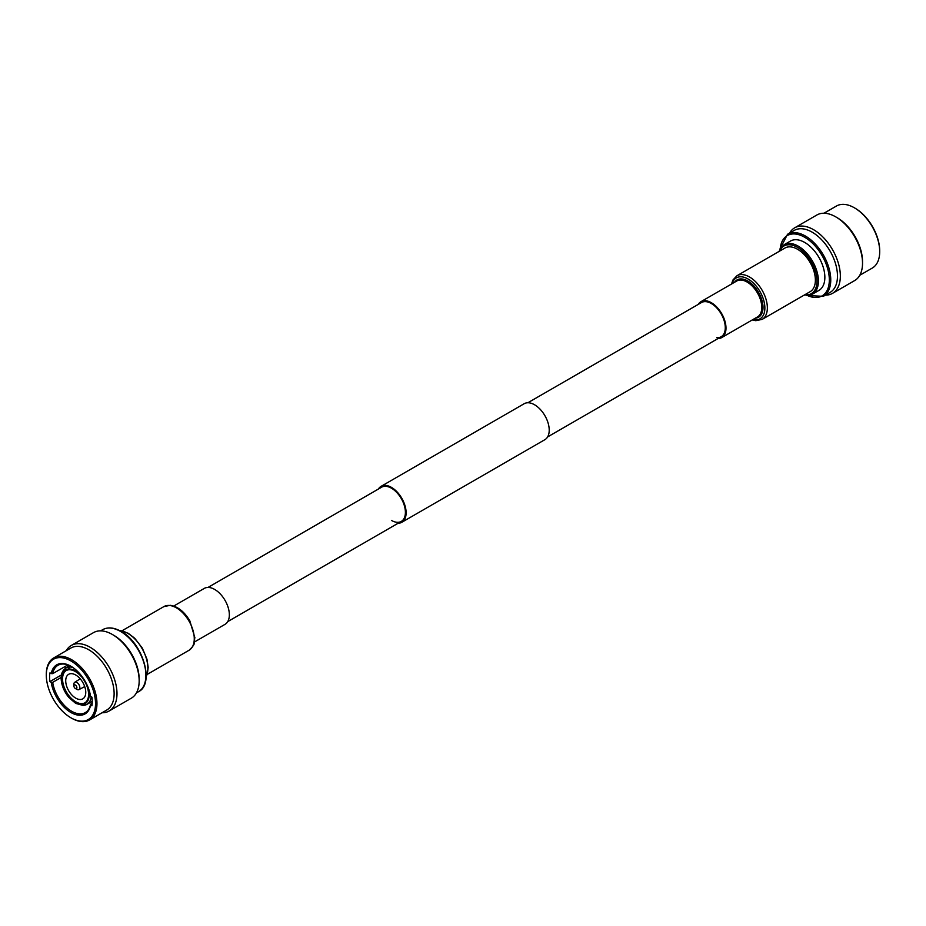 <?xml version="1.0" encoding="UTF-8"?>
<svg xmlns="http://www.w3.org/2000/svg" width="926" height="926" viewBox="0 0 926 926"><rect width="100%" height="100%" fill="white"/><g stroke="black" fill="none" stroke-linecap="round" stroke-linejoin="round"><path stroke-width="1.39" d="M391.455 520.424A19.735 11.39 -120 0 0 401.317 521.396A19.735 11.39 -120 0 0 404.338 505.584A19.735 11.39 -120 0 0 391.455 488.199A19.735 11.39 -120 0 0 381.581 487.215L208.014 587.431M398.122 523.248A20.742 11.98 -120 0 0 401.826 522.276A20.742 11.98 -120 0 0 404.998 505.654A20.742 11.98 -120 0 0 391.455 487.377A20.742 11.98 -120 0 0 381.084 486.347A20.742 11.98 -120 0 0 378.387 489.067M401.826 522.276L544.916 439.653A20.742 11.98 -120 0 0 548.099 423.032A20.742 11.98 -120 0 0 534.545 404.755A20.742 11.98 -120 0 0 524.174 403.724L381.084 486.347M789.577 233.097A37.839 21.854 60 0 1 794.67 227.819A37.839 21.854 60 0 1 813.584 229.694A37.839 21.854 60 0 1 838.308 263.042A37.839 21.854 60 0 1 832.509 293.368A37.839 21.854 60 0 1 825.39 295.139M832.509 293.368L854.686 280.555A37.839 21.854 -120 0 0 862.523 263.239A37.839 21.854 -120 0 0 835.773 216.881L835.773 216.881A37.839 21.854 -120 0 0 816.848 215.006L794.67 227.819M830.066 292.431A35.825 20.685 -120 0 0 835.553 263.736A35.825 20.685 -120 0 0 812.16 232.171A35.825 20.685 -120 0 0 794.253 230.4L787.528 234.278A35.825 20.685 60 0 1 805.435 236.049A35.825 20.685 60 0 1 828.828 267.614A35.825 20.685 60 0 1 823.341 296.32L830.066 292.431M818.954 290.382A28.486 16.448 -120 0 0 823.33 267.556A28.486 16.448 -120 0 0 804.717 242.45A28.486 16.448 -120 0 0 790.48 241.049L784.033 244.765A28.486 16.448 60 0 1 798.281 246.177A28.486 16.448 60 0 1 816.882 271.272A28.486 16.448 60 0 1 812.519 294.098L818.954 290.382M862.523 263.239L862.523 261.583A35.825 20.685 -120 0 0 837.197 217.714L835.773 216.881L837.197 217.714M859.779 275.277L872.28 268.065A35.825 20.685 -120 0 0 879.7 251.664A35.825 20.685 -120 0 0 854.374 207.794L855.092 208.211A34.806 20.094 60 0 1 879.7 250.842A34.806 20.094 60 0 1 879.7 251.247M855.092 208.211L854.374 207.794A35.825 20.685 -120 0 0 836.467 206.023L823.966 213.235M698.262 304.388A20.742 11.98 60 0 1 700.959 301.668A20.742 11.98 60 0 1 705.624 300.73A20.742 11.98 60 0 1 723.495 317.201A20.742 11.98 60 0 1 721.701 337.596A20.742 11.98 60 0 1 717.986 338.569M527.878 402.752L701.457 302.547A19.735 11.39 60 0 1 705.901 301.656A19.735 11.39 60 0 1 722.905 317.317A19.735 11.39 60 0 1 721.192 336.717A19.735 11.39 60 0 1 716.747 337.608M790.642 246.895A25.199 14.55 60 0 1 812.345 266.896A25.199 14.55 60 0 1 810.157 291.667L762.144 319.389A25.199 14.55 60 0 0 764.32 294.618A25.199 14.55 60 0 0 742.617 274.617A25.199 14.55 60 0 0 736.946 275.74L784.97 248.018A25.199 14.55 60 0 1 790.642 246.895M109.152 710.994L131.33 698.181A37.839 21.854 -120 0 0 139.166 680.865A37.839 21.854 -120 0 0 112.416 634.507L112.416 634.507A37.839 21.854 -120 0 0 93.491 632.632L71.314 645.445A37.839 21.854 60 0 1 90.227 647.32A37.839 21.854 60 0 1 114.951 680.668A37.839 21.854 60 0 1 109.152 710.994A37.839 21.854 60 0 1 102.034 712.765M113.84 635.34L112.416 634.507L113.84 635.34A35.825 20.685 60 0 1 139.166 679.209L139.166 680.865M76.87 689.384L75.388 688.527A2.13 1.227 -120 0 0 76.893 687.659A2.13 1.227 -120 0 0 75.388 685.055A2.13 1.227 -120 0 0 73.883 685.923A2.13 1.227 -120 0 0 75.388 688.527L76.87 689.384A4.225 2.442 60 0 0 78.93 689.615L84.706 686.606M73.883 685.923L73.883 684.21A4.225 2.442 60 0 1 74.705 682.312A4.225 2.442 60 0 1 76.87 682.485A4.225 2.442 60 0 1 79.636 686.247A4.225 2.442 60 0 1 78.93 689.615M90.574 704.235L90.586 705.068A28.336 16.355 60 0 1 70.908 712.499A28.336 16.355 60 0 1 51.231 682.346L52.678 682.358A27.317 15.777 -120 0 0 71.626 711.261A27.317 15.777 -120 0 0 85.285 712.615A27.317 15.777 -120 0 0 90.574 704.235L92.183 703.309M75.747 675.019A14.168 8.184 -120 0 0 69.3 674.001A14.168 8.184 -120 0 0 66.325 685.101A14.168 8.184 -120 0 0 75.747 698.146A14.168 8.184 -120 0 0 83.409 698.447A14.168 8.184 -120 0 0 84.822 686.942A14.168 8.184 -120 0 0 75.747 675.019M61.185 677.438L52.678 682.358M67.413 667.148A27.317 15.777 60 0 1 67.702 665.007L52.678 673.677L49.923 672.913A30.153 17.409 -120 0 0 49.923 681.594L51.231 682.346M71.279 666.454A27.317 15.777 -120 0 0 57.968 665.296A27.317 15.777 -120 0 0 52.678 673.677M46.3 674.753A35.825 20.685 60 0 1 46.3 674.336A35.825 20.685 60 0 1 53.72 657.935L70.885 648.026A35.825 20.685 60 0 1 88.803 649.797A35.825 20.685 60 0 1 112.196 681.362A35.825 20.685 60 0 1 106.71 710.068L89.533 719.977A35.825 20.685 60 0 1 71.626 718.206L70.908 717.789A34.806 20.094 -120 0 0 95.528 703.575A34.806 20.094 -120 0 0 70.908 660.944A34.806 20.094 -120 0 0 46.3 675.158A34.806 20.094 -120 0 0 70.908 717.789L71.626 718.206M53.72 657.935A35.825 20.685 60 0 1 71.626 659.706A35.825 20.685 60 0 1 95.031 691.271A35.825 20.685 60 0 1 89.533 719.977M69.346 697.116L69.091 696.56A18.67 10.776 -120 0 0 81.673 703.818L83.572 705.323M81.673 677.01A18.67 10.776 -120 0 0 75.388 671.547A18.67 10.776 -120 0 0 69.091 669.753L68.813 669.012A19.481 11.251 -120 0 1 81.963 676.605L82.171 676.732M89.301 694.396L88.583 694.824L89.151 695.148A19.481 11.251 -120 0 1 82.576 704.501L82.287 703.76A18.67 10.776 -120 0 0 84.717 702.95A18.67 10.776 -120 0 0 88.583 694.824M82.287 703.76L82.645 703.563A18.67 10.776 -120 0 0 84.891 702.846M86.639 684.117A19.481 11.251 -120 0 1 89.151 694.326L88.583 693.991A18.67 10.776 -120 0 0 82.287 677.786L82.576 677.381A19.481 11.251 -120 0 1 83.317 678.376M66.232 670.517A18.67 10.776 -120 0 0 62.551 678.55L61.614 678.422L61.614 677.184M69.867 665.725L65.954 667.982A20.997 12.119 60 0 1 68.732 667.067L68.478 669.811A18.67 10.776 -120 0 0 66.047 670.621A18.67 10.776 -120 0 0 62.192 678.758M62.192 679.58L62.551 679.371A18.67 10.776 -120 0 0 68.837 695.588L68.188 696.202A19.481 11.251 -120 0 1 61.614 679.256L62.192 679.58A18.67 10.776 -120 0 0 68.478 695.785M61.614 678.017L61.614 679.256M68.813 669.012L69.346 667.009A20.997 12.119 60 0 1 72.83 667.449M84.185 705.265L86.951 704.35A20.997 12.119 60 0 1 84.185 705.265L82.576 704.501M90.586 705.068L91.906 705.82A30.153 17.409 -120 0 0 91.906 697.151L90.586 696.398A28.336 16.355 60 0 0 70.908 666.234A28.336 16.355 60 0 0 51.231 673.677M66.221 650.723A37.839 21.854 60 0 1 71.314 645.445M61.475 674.927L49.923 681.594M65.376 666.35A30.153 17.409 -120 0 0 65.329 668.387M68.732 667.067L70.503 666.037M70.781 666.188L69.346 667.009M69.091 696.56L69.45 696.352A18.67 10.776 -120 0 0 82.032 703.61L81.673 703.818M62.551 678.55A18.67 10.776 -120 0 0 62.551 679.371M82.541 677.438A18.67 10.776 -120 0 0 82.032 676.813M68.837 695.588A18.67 10.776 -120 0 0 69.45 696.352M82.032 703.61A18.67 10.776 -120 0 0 82.645 703.563M194.472 641.984L225.041 624.332A20.742 11.98 -120 0 0 226.847 603.937A20.742 11.98 -120 0 0 208.975 587.478A20.742 11.98 -120 0 0 204.299 588.404L173.729 606.055M807.403 295.51A34.806 20.094 -120 0 0 829.291 278.344A34.806 20.094 -120 0 0 804.717 237.287A34.806 20.094 -120 0 0 780.248 248.492M804.682 294.827A27.467 15.858 -120 0 0 816.651 276.677A27.467 15.858 -120 0 0 797.564 247.416A27.467 15.858 -120 0 0 779.495 251.189M732.107 283.68A23.636 13.647 60 0 1 741.657 276.828A23.636 13.647 60 0 1 763.556 299.758A23.636 13.647 60 0 1 754.655 319.91A23.636 13.647 60 0 1 752.85 319.609M734.561 282.268A21.518 12.42 60 0 1 741.876 278.969A21.518 12.42 60 0 1 761.45 298.693A21.518 12.42 60 0 1 755.303 318.197M700.959 301.668L736.726 281.018A20.742 11.98 60 0 1 741.402 280.08A20.742 11.98 60 0 1 759.274 296.551A20.742 11.98 60 0 1 757.468 316.935L721.701 337.596M138.472 691.722A35.825 20.685 -120 0 0 143.97 663.016A35.825 20.685 -120 0 0 120.565 631.451A35.825 20.685 -120 0 0 102.659 629.68C107.902 626.867 114.037 627.434 121.074 631.405C142.697 642.644 155.059 683.863 138.472 691.722L136.423 692.903M146.146 676.593A28.486 16.448 -120 0 0 127.719 633.315A28.486 16.448 -120 0 0 119.593 630.594M91.199 696.746A20.997 12.119 60 0 1 86.951 704.35L92.23 701.306M68.813 696.965A19.481 11.251 -120 0 0 75.388 702.695A19.481 11.251 -120 0 0 81.963 704.559M68.188 669.07A19.481 11.251 -120 0 0 61.614 678.422M169.527 605.488A25.199 14.55 -120 0 0 163.856 606.611L170.268 605.315C177.769 606.472 184.274 611.611 189.795 620.744L194.865 637.69C193.65 642.47 196.856 642.957 189.054 650.26A25.199 14.55 -120 0 0 191.231 625.478A25.199 14.55 -120 0 0 169.527 605.488M227.738 621.612L401.317 521.396M547.613 436.933L721.192 336.717M823.341 296.32L806.639 295.51M804.023 295.209L812.519 294.098M879.7 250.842L879.7 251.664M778.824 251.571L784.033 244.765M787.528 234.278L779.866 249.152M752.271 319.945L755.732 320.685L762.144 319.389M731.528 284.016L732.929 280.011L736.946 275.74M119.361 630.49L128.228 633.268L134.733 638.269L142.349 648.154L146.956 659.173L148.16 667.31L147.396 673.711L146.134 676.848M74.705 682.312L80.203 678.804M83.132 705.45L75.701 703.39L68.698 697.301M68.084 696.526C63.755 690.796 61.452 684.835 61.174 678.642M46.3 675.158L46.3 674.336M65.954 667.982C62.771 670.169 61.174 673.445 61.174 677.797M102.659 629.68L100.61 630.861M163.856 606.611L121.977 630.791M189.054 650.26L147.176 674.429"/></g></svg>
